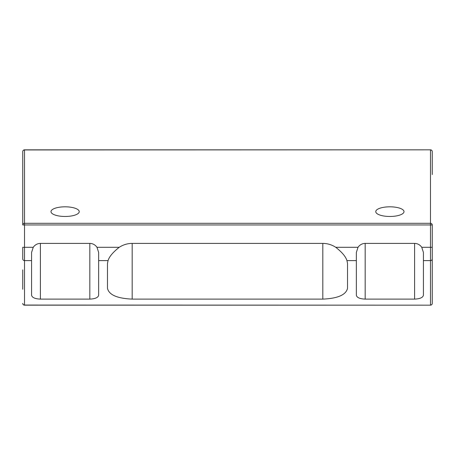 <?xml version="1.0" encoding="UTF-8"?>
<svg xmlns="http://www.w3.org/2000/svg" width="455" height="455" viewBox="0 0 455 455"><rect width="100%" height="100%" fill="white"/><g stroke="black" fill="none" stroke-linecap="round" stroke-linejoin="round"><path stroke-width="0.68" d="M22.75 269.861L22.75 289.278M24.513 305.163L24.513 305.06A1.763 1.661 180 0 1 22.75 303.4A1.763 1.763 0 0 0 24.513 305.163L430.487 305.163A1.763 1.763 0 0 0 432.25 303.4L432.25 224.952A1.763 1.661 180 0 0 430.487 223.291L24.513 223.291L24.513 149.945L430.487 149.837A1.763 1.763 0 0 1 432.25 151.6A1.763 1.763 0 0 0 430.487 149.837L24.513 149.837A1.763 1.763 0 0 0 22.75 151.6L22.75 224.952L24.513 224.952L24.513 223.291A1.763 1.661 180 0 0 22.75 224.952L22.75 185.139M40.398 243.408A9.39 8.827 -90 0 0 33.243 247.304L31.577 252.445L31.577 295.255C32.112 297.593 35.052 298.878 40.398 299.111L40.398 243.408L89.823 243.408L89.823 299.111C95.175 298.878 98.115 297.593 98.65 295.255L98.65 260.601L108.062 260.601L107.477 263.417L107.477 288.316C108.967 294.863 117.208 298.457 132.183 299.111L132.183 243.408A26.299 24.712 -90 0 0 119.238 247.304C112.971 252.229 109.246 256.66 108.062 260.601M98.65 260.601L98.65 252.445L96.978 247.304A9.39 8.827 -90 0 0 89.823 243.408M132.183 243.408L322.817 243.408L322.817 299.111C337.792 298.457 346.033 294.863 347.523 288.316L347.523 263.417L346.938 260.601C345.754 256.66 342.029 252.229 335.762 247.304A26.299 24.712 -90 0 0 322.817 243.408M365.177 243.408A9.39 8.827 -90 0 0 358.022 247.304L356.35 252.445L356.35 295.255C356.885 297.593 359.825 298.878 365.177 299.111L365.177 243.408L414.602 243.408L414.602 299.111L365.177 299.111M414.602 299.111C419.948 298.878 422.888 297.593 423.423 295.255L423.423 252.445L421.757 247.304A9.39 8.827 -90 0 0 414.602 243.408M79.233 211.643A14.122 4.829 180 0 1 65.111 216.472A14.122 4.829 180 0 1 50.994 211.643A14.122 4.829 180 0 1 65.111 206.815A14.122 4.829 180 0 1 79.233 211.643M404.006 211.643A14.122 4.829 180 0 1 389.889 216.472A14.122 4.829 180 0 1 375.767 211.643A14.122 4.829 180 0 1 389.889 206.815A14.122 4.829 180 0 1 404.006 211.643M22.75 151.6A1.763 1.763 0 0 1 24.513 149.837L24.513 149.945A1.763 1.661 0 0 0 22.75 151.6L22.75 165.722M33.243 247.304L22.75 247.304L22.75 258.94A1.763 1.661 0 0 0 24.513 260.601L24.513 224.952L430.487 224.952L430.487 149.945A1.763 1.661 0 0 1 432.25 151.6L432.25 174.549M432.25 280.451L432.25 247.304L421.757 247.304M432.25 258.94A1.763 1.661 180 0 1 430.487 260.601L430.487 305.06A1.763 1.661 180 0 0 432.25 303.4A1.763 1.763 0 0 1 430.487 305.163L24.513 305.06L24.513 260.601L31.577 260.601M322.817 299.111L132.183 299.111M89.823 299.111L40.398 299.111M423.423 260.601L430.487 260.601L430.487 224.952L432.25 224.952M119.238 247.304L96.978 247.304M358.022 247.304L335.762 247.304M346.938 260.601L356.35 260.601"/></g></svg>

